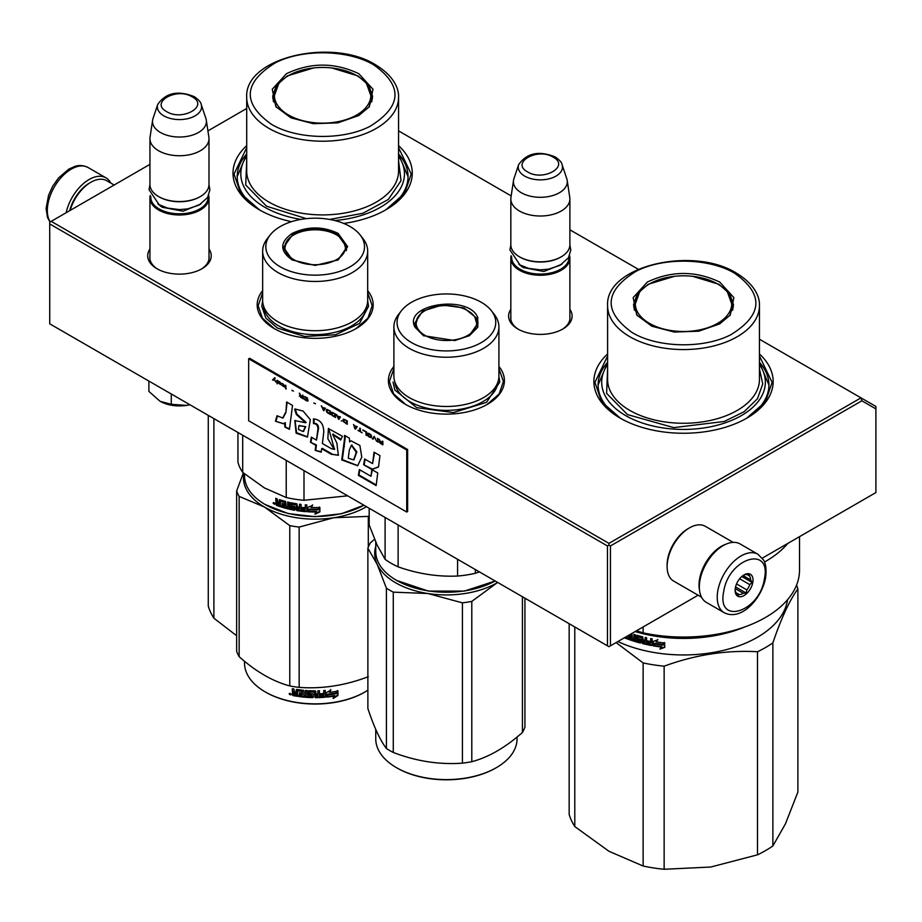 <?xml version="1.0" encoding="UTF-8"?>
<svg xmlns="http://www.w3.org/2000/svg" width="922" height="922" viewBox="0 0 922 922"><rect width="100%" height="100%" fill="white"/><g stroke="black" fill="none" stroke-linecap="round" stroke-linejoin="round"><path stroke-width="1.38" d="M367.682 290.661A57.994 33.48 180 0 1 356.18 328.543A57.994 33.48 180 0 1 274.157 328.543A57.994 33.48 180 0 1 262.655 290.661M498.917 366.426A57.994 33.48 180 0 1 487.415 404.32A57.994 33.48 180 0 1 405.392 404.32A57.994 33.48 180 0 1 393.89 366.426M569.888 309.308A31.763 18.336 180 0 1 562.812 329.027A31.763 18.336 180 0 1 517.899 329.027A31.763 18.336 180 0 1 510.834 309.308M759.451 353.99A89.63 51.747 180 0 1 746.901 418.092A89.63 51.747 180 0 1 620.137 418.092A89.63 51.747 180 0 1 607.598 353.99M208.994 249.032A31.763 18.336 180 0 1 201.918 268.763A31.763 18.336 180 0 1 157.005 268.763A31.763 18.336 180 0 1 149.94 249.032M398.558 145.63A89.63 51.747 180 0 1 386.007 209.732A89.63 51.747 180 0 1 343.733 223.435M291.502 221.672A89.63 51.747 180 0 1 259.243 209.732A89.63 51.747 180 0 1 246.704 145.63M398.558 130.878L511.18 195.902M569.888 229.797L638.289 269.282M759.451 339.238L860.987 397.855L608.958 543.369L51.206 221.349L149.94 164.358M207.923 130.878L246.704 108.485M518.671 329.465A29.654 17.115 180 0 1 510.707 317.79A29.654 17.115 180 0 1 510.834 316.211M569.888 316.211A29.654 17.115 180 0 1 570.015 317.79A29.654 17.115 180 0 1 562.051 329.465M607.598 362.346A85.412 49.315 -0 0 0 598.101 384.947A85.412 49.315 -0 0 0 621.67 418.957M759.451 362.346A85.412 49.315 180 0 1 768.936 384.947A85.412 49.315 180 0 1 745.379 418.957M157.777 269.189A29.654 17.115 180 0 1 149.813 257.515A29.654 17.115 180 0 1 149.94 255.936M208.994 255.936A29.654 17.115 180 0 1 209.121 257.515A29.654 17.115 180 0 1 201.146 269.189M246.704 153.986A85.412 49.315 -0 0 0 237.208 176.586A85.412 49.315 -0 0 0 260.776 210.596M398.558 153.986A85.412 49.315 180 0 1 408.043 176.586A85.412 49.315 180 0 1 384.486 210.596M51.206 221.349L49.719 222.214L49.719 223.942L607.471 545.951L608.958 545.086L610.445 545.951L861.863 400.793L860.987 397.855L875.9 406.464L875.9 492.567L762.31 558.144M608.958 543.369L608.958 545.086M861.863 400.793L875.9 408.907M49.719 223.942L49.719 323.818L608.958 646.691L610.445 645.826L610.445 545.951M607.471 545.951L607.471 645.826M698.115 595.209L610.445 645.826M498.917 368.627L503.412 381.443L499.171 393.913L487.07 404.516M405.749 404.516L393.636 393.913L389.395 381.443L393.89 368.627M274.514 328.751L262.401 318.148L258.16 305.678L262.655 292.862M367.682 292.862L372.177 305.678L367.936 318.148L355.834 328.751M620.518 418.311L601.582 401.796L594.944 382.365L607.598 356.019M759.451 356.019L772.106 382.365L765.456 401.796L746.532 418.311M259.624 209.951L240.688 193.436L234.05 174.004L246.704 147.658M398.558 147.658L411.212 174.004L404.562 193.436L385.638 209.951M569.888 319.369L569.888 258.206A29.527 17.045 -0 0 1 551.656 273.949A29.527 17.045 -0 0 1 519.478 270.261A29.527 17.045 180 0 1 510.834 258.206A29.527 17.045 180 0 1 511.145 255.717M569.888 258.206A29.527 17.045 -0 0 0 569.566 255.717M569.012 256.846A28.686 16.561 -0 0 1 551.863 272.682A28.686 16.561 -0 0 1 520.077 269.224A28.686 16.561 180 0 1 511.698 256.846M520.077 257.169L519.478 256.823L520.077 257.169A28.686 16.561 -0 0 0 560.645 257.169A28.686 16.561 -0 0 0 560.933 256.996M560.645 257.169L561.233 256.823A29.527 17.045 -0 0 1 519.478 256.823A29.527 17.045 180 0 1 510.834 244.768L510.834 198.968A29.527 17.045 180 0 1 510.938 197.492L513.519 180.401A26.934 15.547 180 0 1 513.911 178.799L518.637 164.658A22.128 12.77 0 0 0 524.71 176.114A22.128 12.77 -0 0 0 550.734 178.361A22.128 12.77 -0 0 0 562.074 164.658L566.811 178.799A26.934 15.547 -0 0 1 567.191 180.401L569.773 197.492A29.527 17.045 -0 0 1 569.888 198.968A29.527 17.045 -0 0 1 551.656 214.711A29.527 17.045 -0 0 1 519.478 211.023A29.527 17.045 180 0 1 510.834 198.968M561.233 256.823A29.527 17.045 -0 0 0 569.888 244.768L569.888 198.968M567.191 180.401A26.934 15.547 -0 0 1 551.736 195.844A26.934 15.547 -0 0 1 521.31 192.744A26.934 15.547 180 0 1 513.519 180.401M208.994 259.094L208.994 197.93A29.527 17.045 -0 0 1 190.762 213.685A29.527 17.045 -0 0 1 158.584 209.986A29.527 17.045 180 0 1 149.94 197.93A29.527 17.045 180 0 1 150.251 195.441M208.994 197.93A29.527 17.045 -0 0 0 208.672 195.441M208.118 196.57A28.686 16.561 -0 0 1 190.969 212.417A28.686 16.561 -0 0 1 159.183 208.96A28.686 16.561 180 0 1 150.805 196.57M159.183 196.905L158.584 196.559L159.183 196.905A28.686 16.561 -0 0 0 199.74 196.905A28.686 16.561 -0 0 0 200.039 196.732M199.74 196.905L200.339 196.559A29.527 17.045 -0 0 1 158.584 196.559A29.527 17.045 180 0 1 149.94 184.504L149.94 138.692A29.527 17.045 180 0 1 150.044 137.217L152.626 120.125A26.934 15.547 180 0 1 153.017 118.535L157.743 104.393A22.128 12.77 0 0 0 163.816 115.838A22.128 12.77 -0 0 0 189.84 118.097A22.128 12.77 -0 0 0 201.18 104.393L205.917 118.535A26.934 15.547 -0 0 1 206.298 120.125L208.879 137.217A29.527 17.045 -0 0 1 208.994 138.692A29.527 17.045 -0 0 1 190.762 154.447A29.527 17.045 -0 0 1 158.584 150.747A29.527 17.045 180 0 1 149.94 138.692M200.339 196.559A29.527 17.045 -0 0 0 208.994 184.504L208.994 138.692M206.298 120.125A26.934 15.547 -0 0 1 190.842 135.569A26.934 15.547 -0 0 1 160.416 132.468A26.934 15.547 180 0 1 152.626 120.125M189.897 404.746A27.418 15.824 180 0 1 186.567 405.403L189.84 404.712M160.071 401.3C167.643 405.392 176.471 406.752 186.567 405.403L171.273 404.309L160.071 401.3L148.88 391.377L148.88 381.063M171.273 393.994L171.273 404.309M699.475 589.919A31.636 18.267 -60 0 1 721.396 546.297A31.636 18.267 -60 0 1 725.856 544.245M701.504 597.168L673.671 581.091A31.636 18.267 -60 0 1 667.113 566.615A31.636 18.267 -60 0 1 689.483 527.868A31.636 18.267 -60 0 1 705.307 526.301L733.14 542.367M689.483 527.868L687.996 528.732L689.483 527.868M667.113 566.615L667.113 564.886A29.527 17.045 -60 0 1 687.996 528.732M114.167 185.011L106.698 180.7A31.636 18.267 120 0 0 90.875 182.268L89.388 183.132A29.527 17.045 120 0 0 69.669 210.7M89.388 183.132L90.875 182.268A31.636 18.267 120 0 0 70.13 210.435M699.959 580.318A33.745 19.477 -60 0 1 716.636 550.446A33.745 19.477 -60 0 1 740.066 543.934L757.953 554.272A33.745 19.477 -60 0 0 734.534 560.772A33.745 19.477 -60 0 0 717.846 590.645A33.745 19.477 -60 0 0 724.219 612.715L706.321 602.377A33.745 19.477 120 0 1 699.959 580.318M723.735 591.475C728.599 558.041 771.783 544.741 764.396 578.947C759.544 612.381 716.359 625.681 723.735 591.475M752.778 582.531A12.654 7.307 -60 0 1 743.051 596.061A12.654 7.307 -60 0 1 735.122 590.38A12.654 7.307 -60 0 1 735.353 587.89A12.654 7.307 -60 0 1 744.066 574.879A12.654 7.307 -60 0 1 752.778 582.531M735.145 589.654A10.972 6.327 120 0 0 736.355 593.134L737.842 595.67L739.11 594.529A10.972 6.327 120 0 0 743.259 593.249L735.237 588.616M743.455 575.259A10.972 6.327 -60 0 1 746.647 574.521L749.621 574.36L749.39 575.904A10.972 6.327 -60 0 1 750.635 579.903L752.122 582.439L749.77 584.629A10.972 6.327 120 0 1 746.866 589.907L746.232 593.088L743.259 593.249M752.122 582.439L741.83 576.504M749.77 584.629L739.64 578.786M746.866 589.907L736.551 583.949M739.11 594.529L736.102 592.788M746.232 593.088L735.56 586.934M749.39 575.904L746.935 574.487M750.635 579.903L743.063 575.535M110.778 183.052A33.745 19.477 120 0 0 105.961 177.842A33.745 19.477 120 0 0 94.436 177.128A33.745 19.477 -60 0 0 66.154 212.728M772.878 845.947A115.999 66.972 180 0 1 757.492 854.832L710.712 867.037L664.14 869.273L664.14 666.18C695.257 654.793 726.375 649.975 757.492 651.739A115.999 66.972 180 0 0 765.548 647.509A115.999 66.972 0 0 0 772.878 642.865L772.878 845.947L785.406 823.911L797.887 792.056L797.887 588.962A115.999 66.972 0 0 0 796.562 585.113M772.878 642.865C781.211 618.316 789.543 600.349 797.887 588.962M757.492 651.739L757.492 854.832M574.786 626.96L574.786 826.561L609.027 851.306L643.13 866.023L643.13 662.93L616.092 642.565M617.867 641.539A104.393 60.276 180 0 0 757.342 637.309A104.393 60.276 0 0 0 787.561 599.703M664.14 666.18A115.999 66.972 180 0 1 643.13 662.93M664.14 869.273A115.999 66.972 180 0 1 643.13 866.023M574.786 826.561A115.999 66.972 180 0 1 569.162 814.437L569.162 623.71M639.557 640.467L639.684 639.753A103.552 59.78 180 0 1 637.125 639.038L636.157 635.604L636.745 635.235L636.157 635.604L636.745 639.476A104.393 60.276 180 0 0 639.326 640.202L639.326 641.47A104.393 60.276 180 0 1 635.281 640.317L635.281 634.809L633.898 634.382L633.898 639.891L632.527 639.465L631.962 633.76A104.393 60.276 180 0 1 631.57 633.633M650.413 644.029L650.413 644.029A104.393 60.276 180 0 1 646.622 643.245L646.622 637.736L645.158 637.413L645.158 640.375A104.393 60.276 180 0 1 643.245 639.926L642.634 636.814A104.393 60.276 180 0 1 636.745 635.235M650.655 642.795L650.92 642.334A103.552 59.78 180 0 1 647.509 641.643L647.209 642.104A104.393 60.276 180 0 0 650.655 642.795L650.92 642.334M652.142 645.089L651.52 645.515L652.142 645.089L652.142 638.842L650.655 638.566L650.655 641.528A104.393 60.276 180 0 1 647.209 640.825L647.209 642.104M651.773 645.043L651.52 645.515A104.393 60.276 180 0 1 642.634 643.602L642.035 642.922L642.968 643.153A103.552 59.78 180 0 0 651.773 645.043L652.396 644.628M642.035 638.151L642.138 637.436A103.552 59.78 180 0 1 638.197 636.387L637.817 636.825A104.393 60.276 180 0 0 641.804 637.886L642.035 642.922M637.598 636.964L637.817 638.508A104.393 60.276 180 0 0 640.421 639.211L641.009 639.903L640.421 643.037A104.393 60.276 180 0 1 627.974 639.177L628.424 638.762A103.552 59.78 180 0 0 640.767 642.588L641.355 642.208M630.879 638.911L630.879 638.911A104.393 60.276 180 0 1 627.974 637.897L627.974 639.177M631.097 637.713L631.097 638.785L631.512 637.286A103.552 59.78 180 0 1 629.069 636.445L628.62 636.86A104.393 60.276 180 0 0 631.097 637.713L631.512 637.286M630.175 634.44A104.393 60.276 180 0 0 630.879 634.682L631.097 636.434A104.393 60.276 180 0 1 628.62 635.581L628.62 636.86M626.891 636.33L626.891 638.773A104.393 60.276 180 0 1 624.355 637.793M654.851 643.994L653.41 645.849A104.393 60.276 180 0 0 661.535 647.06L660.002 649.03L664.704 647.394L664.704 642.98L663.022 645.135A104.393 60.276 180 0 1 654.851 643.994M656.153 641.862L657.64 639.96L653.087 641.424L653.087 645.792L654.689 643.729A104.393 60.276 180 0 0 662.849 644.881L664.359 642.945A104.393 60.276 180 0 1 656.153 641.862L657.847 639.488M744.895 626.914A104.393 60.276 180 0 1 635.154 631.57M633.898 639.891L634.301 634.509M639.914 640.018L639.557 641.332M645.158 640.375L645.469 637.482M647.509 640.894L647.509 641.643M650.655 641.528L650.92 638.612M642.369 637.701L642.369 642.473M628.424 638.059L628.424 638.762M629.069 635.742L629.069 636.445M631.097 636.434L631.305 634.255A103.552 59.78 180 0 1 630.786 634.082M626.891 638.197A103.552 59.78 180 0 1 624.955 637.448M664.854 646.91L660.187 648.558M661.535 647.06L661.708 646.587A103.552 59.78 180 0 1 653.756 645.4M664.508 642.473L663.022 644.397A103.552 59.78 180 0 1 654.92 643.256L653.087 645.792M653.329 641.343L653.329 645.331M708.718 635.454A103.552 59.78 180 0 1 658.32 635.454M626.292 636.676L625.669 637.033M645.469 641.193A103.552 59.78 180 0 1 643.568 640.744L643.475 642.53L644.927 642.865L645.158 641.643A104.393 60.276 180 0 1 643.245 641.193M645.158 641.643L644.927 642.865M733.359 306.934A49.984 28.859 0 0 0 732.621 303.764M647.313 282.074C671.458 270.619 695.591 270.619 719.725 282.074L733.877 297.61L730.259 315.047L719.725 323.876L698.726 331.205L674.236 332.047L651.866 326.215L636.779 315.047L633.172 297.61L647.313 282.074M637.356 315.762L633.541 304.698L637.344 293.657L648.178 284.287L674.385 276.323M692.664 276.323L718.86 284.287L729.705 293.657L733.509 304.698L729.682 315.762M799.524 536.673L799.524 570.084A115.999 66.972 180 0 1 643.13 632.861L643.13 626.96M636.56 630.752L643.13 632.861M787.791 543.438A115.999 66.972 180 0 1 764.499 562.04M759.451 364.57A81.828 47.241 180 0 1 728.622 421.608A81.828 47.241 180 0 1 625.658 415.592A81.828 47.241 0 0 1 607.598 364.57M607.598 368.973L606.618 393.36L627.444 414.566L673.763 427.624L724.219 421.481L744.135 411.708L757.469 398.719L762.759 383.944L759.451 368.973M734.822 273.361C764.131 294.441 762.84 314.886 730.916 334.686C703.59 348.954 657.651 347.974 632.227 332.588C602.907 311.509 604.21 291.064 636.122 271.264C663.46 256.996 709.398 257.987 734.822 273.361M634.428 303.764A49.984 28.859 -0 0 0 633.691 306.934M717.616 323.345A48.221 27.844 180 0 1 656.176 326.595A48.221 27.844 180 0 1 639.511 292.286A48.221 27.844 180 0 1 649.422 283.976A48.221 27.844 0 0 1 727.539 292.286A48.221 27.844 0 0 1 717.616 323.345M759.451 362.519L768.936 385.027M598.113 385.027L607.598 362.519M213.892 418.6L213.892 618.201L236.643 635.719M213.892 618.201A115.999 66.972 180 0 1 208.268 606.077L208.268 415.349M372.465 98.573A49.984 28.859 0 0 0 371.727 95.404M286.419 73.714C310.564 62.258 334.698 62.258 358.831 73.714L372.984 89.25L369.365 106.687L358.831 115.515L337.832 122.845L313.342 123.686L290.972 117.855L275.885 106.687L272.278 89.25L286.419 73.714M276.462 107.401L272.647 96.337L276.45 85.297L287.284 75.927L313.492 67.963M331.77 67.963L357.967 75.927L368.812 85.297L372.615 96.337L368.788 107.401M398.558 156.21A81.828 47.241 180 0 1 334.859 220.542M300.952 219.39A81.828 47.241 180 0 1 264.764 207.231A81.828 47.241 0 0 1 246.704 156.21M246.704 160.612L245.725 184.999L266.55 206.205L306.346 218.641M329.65 219.436L362.888 213.27L388.312 199.475L401.024 180.712L398.558 160.612M373.929 65.001C403.237 86.08 401.934 106.526 370.022 126.326C342.696 140.593 296.746 139.614 271.322 124.228C242.013 103.149 243.316 82.703 275.229 62.903C302.566 48.636 348.504 49.627 373.929 65.001M273.534 95.404A49.984 28.859 -0 0 0 272.797 98.573M356.722 114.985A48.221 27.844 180 0 1 295.282 118.235A48.221 27.844 180 0 1 278.617 83.925A48.221 27.844 180 0 1 288.528 75.616A48.221 27.844 0 0 1 366.645 83.925A48.221 27.844 0 0 1 356.722 114.985M398.558 154.158L408.043 176.667M237.208 176.667L246.704 154.158M477.78 317.583L477.78 327.287L469.367 335.689L454.811 340.552L423.44 335.689L415.038 327.287C402.246 304.225 468.872 293.911 477.78 317.583M423.809 335.896L415.845 327.852L414.773 323.126L422.622 311.083L442.272 305.021L463.985 307.936L476.962 318.401L478.034 323.126L468.998 335.908M397.048 580.653L396.448 580.307A70.648 40.787 180 0 0 464.688 590.864A70.648 40.787 180 0 0 495.16 580.987L464.469 591.083L428.338 591.083L396.725 580.468M396.448 580.307A70.648 40.787 180 0 1 378.158 562.017A70.648 40.787 180 0 1 375.75 551.46L375.75 542.067M457.577 559.285L457.577 576.043C437.754 576.918 417.931 573.853 398.12 566.846A78.036 45.051 180 0 1 385.108 559.331L377.144 545.144L369.18 524.998L369.18 508.253M475.349 569.542L475.349 573.288A78.036 45.051 180 0 1 457.577 576.043M385.108 517.449L385.108 559.331M479.44 571.917L475.349 573.288M398.12 524.964L398.12 566.846M393.89 326.907L393.89 376.164A52.519 30.322 -0 0 0 395.676 384.013A52.519 30.322 180 0 0 453.255 406.222A52.519 30.322 180 0 0 498.917 376.164L498.917 326.907A52.519 30.322 180 0 1 453.255 356.975A52.519 30.322 180 0 1 395.676 334.755A52.519 30.322 -0 0 1 393.89 326.907A52.519 30.322 -0 0 1 398.465 314.529L401.358 310.806A49.35 28.49 -0 0 0 398.742 329.811A49.35 28.49 180 0 0 459.179 349.957A49.35 28.49 180 0 0 494.077 315.059A49.35 28.49 -0 0 0 491.449 310.806A49.35 28.49 -0 0 0 446.409 293.945A49.35 28.49 -0 0 0 401.358 310.806M498.917 326.907A52.519 30.322 180 0 0 497.131 319.07A52.519 30.322 -0 0 0 494.342 314.529L491.449 310.806M477.838 325.189L477.262 323.23M415.545 323.242L414.969 325.189M498.917 376.51L499.782 382.031L486.539 402.349L453.37 412.583L416.756 407.662L394.847 390.006L393.026 382.031M471.799 601.386A80.145 46.273 -0 0 1 467.143 602.204A80.145 46.273 -0 0 1 462.418 602.838L427.843 593.514A71.709 41.398 180 0 1 377.144 564.241L386.41 588.178A80.145 46.273 180 0 0 393.279 592.143L427.843 593.514A71.709 41.398 -0 0 0 464.965 593.514A71.709 41.398 -0 0 0 497.108 582.808L471.799 601.386L471.799 761.699C488.672 757.204 505.544 747.465 522.417 732.471A80.145 46.273 -0 0 0 524.929 727.055L524.929 598.171M396.748 767.83A69.807 40.303 180 0 0 397.048 768.003A69.807 40.303 180 0 0 464.469 778.433A69.807 40.303 -0 0 0 495.771 768.003A69.807 40.303 -0 0 0 496.059 767.83M375.75 546.458A71.709 41.398 180 0 0 377.144 564.241L367.878 548.256A80.145 46.273 180 0 1 370.39 542.839L374.562 539.278M393.279 592.143L393.279 752.456A80.145 46.273 180 0 1 386.41 748.491C380.233 740.435 374.055 727.124 367.878 708.569L367.878 548.256M462.418 602.838L462.418 763.151C439.368 764.834 416.329 761.272 393.279 752.456M386.41 588.178L386.41 748.491M497.108 582.808A71.709 41.398 -0 0 0 497.707 582.45L497.108 582.808M522.417 596.73L522.417 732.471M471.799 761.699A80.145 46.273 0 0 1 467.143 762.506A80.145 46.273 180 0 1 462.418 763.151M495.771 768.003L496.37 767.657A70.648 40.787 -0 0 1 464.688 778.214A70.648 40.787 180 0 1 396.448 767.657A70.648 40.787 180 0 1 375.75 738.822L375.75 729.417M496.37 767.657A70.648 40.787 -0 0 0 517.058 738.822L517.058 737.024M474.818 317.03A30.253 17.472 -0 0 1 475.637 318.516A30.253 17.472 180 0 1 454.235 339.907A30.253 17.472 180 0 1 417.182 327.564A30.253 17.472 -0 0 1 417.989 317.03A30.253 17.472 -0 0 1 446.409 305.574A30.253 17.472 -0 0 1 474.818 317.03L477.515 326.054A31.106 17.956 180 0 1 477.504 326.469M417.989 317.03L415.292 326.054A31.106 17.956 -0 0 0 415.303 326.469M292.205 259.923C279.62 251.084 279.62 242.244 292.205 233.404C307.51 226.144 322.827 226.144 338.132 233.404L347.652 246.67L338.144 259.923L315.174 265.421L292.286 259.969M292.493 260.085L283.538 247.361L292.804 234.442C307.718 227.365 322.631 227.365 337.544 234.442L346.81 247.361L337.821 260.108M363.936 505.221L341.301 513.761L314.748 516.689L288.263 513.577L265.213 504.541A70.648 40.787 180 0 1 244.514 475.694L244.514 473.896M363.925 505.221A70.648 40.787 180 0 1 265.213 504.541L265.813 504.887M307.81 511.791L307.81 507.411L312.546 505.406L311.002 507.492A70.648 40.787 180 0 0 319.531 507.492L317.929 509.151A69.807 40.303 180 0 1 309.55 509.048L307.81 511.791L309.55 509.048M319.473 506.996L317.929 509.151M317.963 509.636A70.648 40.787 180 0 1 309.481 509.532M307.89 507.377L307.89 511.307M311.359 507.019A69.807 40.303 180 0 1 311.06 507.008L312.581 504.922M316.592 511.998L315.001 514.176L319.888 511.883L319.888 507.469L318.148 509.866A70.648 40.787 180 0 1 309.654 509.785L308.144 511.802A70.648 40.787 180 0 0 316.592 511.998L316.58 511.514A69.807 40.303 180 0 1 308.501 511.341M319.83 507.549L319.83 511.399L315.001 513.692M279.527 499.689L279.147 502.49L277.752 501.994L277.176 498.825A70.648 40.787 180 0 1 275.805 498.306L275.805 501.061L276.658 502.179L275.805 502.64L277.119 501.764L276.277 498.479M284.725 502.721L284.725 504.207L285.094 502.283L284.495 502.455A70.648 40.787 180 0 1 280.507 501.245L280.276 506.685A70.648 40.787 180 0 1 276.381 505.314L275.805 502.64L277.119 501.764M279.147 502.49L279.573 499.689M293.645 508.587L293.899 507.261L293.403 508.748A70.648 40.787 180 0 1 289.139 507.861L289.139 502.352L287.687 502.006L287.687 507.526L286.246 507.158L285.636 501.487A70.648 40.787 180 0 1 279.735 499.724L279.147 500.058M287.687 507.526L288.021 502.087M293.645 507.722L293.669 507.008A69.807 40.303 180 0 1 290.983 506.478L290.073 506.27L290.315 502.721M293.403 507.48A70.648 40.787 180 0 1 290.684 506.927L290.983 506.478M290.372 502.697L290.372 505.809M305.021 510.315L305.021 510.315A70.648 40.787 180 0 1 301.056 509.912L301.056 504.403L299.523 504.207L299.523 507.169A70.648 40.787 180 0 1 297.518 506.893L296.884 503.827A70.648 40.787 180 0 1 290.684 502.697L290.073 503.101M299.523 507.169L299.708 504.23M305.274 509.059L305.389 508.575A69.807 40.303 180 0 1 301.84 508.229L301.678 508.714A70.648 40.787 180 0 0 305.274 509.059L305.389 508.575M306.83 511.191L306.173 511.675L306.83 511.191L306.83 504.933L305.274 504.818L305.274 507.78L305.389 504.83M305.274 507.78A70.648 40.787 180 0 1 301.678 507.434L301.678 508.714M306.934 510.707L306.288 511.191A69.807 40.303 180 0 1 297.103 510.143L296.25 509.981L296.481 504.749L296.481 509.52M306.288 511.191L306.173 511.675A70.648 40.787 180 0 1 296.884 510.615L297.103 510.143M296.25 505.21L296.239 504.495A69.807 40.303 180 0 1 292.101 503.746L291.825 505.89A70.648 40.787 180 0 0 294.556 506.409L295.178 507.054L294.556 510.235A70.648 40.787 180 0 1 281.417 507.054L281.821 506.627A69.807 40.303 180 0 0 294.798 509.762L295.42 509.336M296.008 504.968A70.648 40.787 180 0 1 291.825 504.207L291.583 504.369M281.821 505.901L281.821 506.627M284.725 505.475A70.648 40.787 180 0 1 282.109 504.714L282.501 504.288A69.807 40.303 180 0 0 285.094 505.037L284.495 506.685A70.648 40.787 180 0 1 281.417 505.775L281.417 507.054M284.725 504.207A70.648 40.787 180 0 1 282.109 503.447L282.109 504.714M284.495 502.455L284.863 502.017A69.807 40.303 180 0 1 280.922 500.83L280.703 501.061M280.276 506.132A69.807 40.303 180 0 1 276.842 504.899L276.277 502.236M299.281 509.693L299.708 507.976A69.807 40.303 180 0 1 297.725 507.699L297.76 509.474L299.281 509.693L299.523 508.448A70.648 40.787 180 0 1 297.518 508.16M279.147 505.037A70.648 40.787 180 0 1 277.407 504.415L277.176 503.055A70.648 40.787 180 0 0 279.147 503.758L279.573 504.611A69.807 40.303 180 0 1 279.147 504.461M279.147 503.758L279.573 503.343A69.807 40.303 180 0 1 277.637 502.651L277.176 503.055M279.573 503.343L279.573 504.611M282.501 503.562L282.501 504.288M285.094 505.037L284.863 506.247M301.84 507.457L301.84 508.229M274.883 503.861L273.05 503.101L274.698 504.311M273.05 503.101L273.546 502.721L274.341 504.253L274.825 503.55M290.684 506.927L290.073 506.27M296.884 510.615L296.25 509.981M286.235 460.366L286.235 497.523A78.036 45.051 0 0 0 303.995 500.277L303.995 470.623M347.652 495.829L303.995 500.277M286.235 497.523L264.464 487.945L242.705 472.387A78.036 45.051 180 0 1 237.945 462.129L237.945 432.487M242.705 435.23L242.705 472.387M262.655 251.141L262.655 300.399A52.519 30.322 180 0 0 278.041 321.836A52.519 30.322 0 0 0 335.262 328.405A52.519 30.322 0 0 0 367.682 300.399L367.682 251.141A52.519 30.322 0 0 0 363.107 238.763L360.225 235.041A49.35 28.49 0 0 0 350.06 226.524A49.35 28.49 180 0 0 270.123 235.041L267.23 238.763A52.519 30.322 180 0 0 262.655 251.141A52.519 30.322 180 0 0 278.041 272.578A52.519 30.322 0 0 0 335.262 279.159A52.519 30.322 0 0 0 367.682 251.141M270.123 235.041A49.35 28.49 180 0 0 280.276 266.815A49.35 28.49 0 0 0 343.157 270.134A49.35 28.49 0 0 0 360.225 235.041M284.31 247.476L283.745 249.424M346.603 249.424L346.027 247.476M274.341 504.253L274.445 502.951M274.341 503.043L273.73 502.559M367.682 300.745L368.546 306.265L359.545 323.392L335.596 334.744L304.756 336.495L277.43 328.059L265.859 318.055L261.79 306.265L262.655 300.745M265.513 692.065A69.807 40.303 0 0 0 265.813 692.238A69.807 40.303 0 0 0 364.536 692.238L365.135 691.892A70.648 40.787 180 0 0 367.878 690.209M243.869 473.366A71.709 41.398 0 0 0 264.464 507.031A71.709 41.398 0 0 0 333.729 517.749L368.304 516.378A80.145 46.273 0 0 0 369.18 515.928M243.339 472.917L236.643 490.988A80.145 46.273 0 0 0 239.155 496.405L264.464 507.031L289.773 525.621A80.145 46.273 0 0 0 299.154 527.073L333.729 517.749A71.709 41.398 0 0 0 366.472 506.685M239.155 496.405L239.155 656.706C256.028 671.7 272.9 681.439 289.773 685.933A80.145 46.273 -0 0 0 299.154 687.386C322.204 689.068 345.254 685.495 368.304 676.69M289.773 525.621L289.773 685.933M236.643 490.988L236.643 651.289A80.145 46.273 0 0 0 239.155 656.706M299.154 527.073L299.154 687.386M368.304 516.378L368.304 547.138M244.514 661.258L244.514 663.045A70.648 40.787 0 0 0 265.213 691.892A70.648 40.787 0 0 0 365.135 691.892L364.536 692.238M326.111 696.652L327.748 694.151A69.807 40.303 0 0 0 335.896 692.998L337.36 690.624M327.748 694.151L326.238 697.136L326.238 692.768L330.906 690.048L329.408 692.364L330.721 689.564M327.898 694.635A70.648 40.787 0 0 0 336.138 693.459L335.896 692.998M329.408 692.364A70.648 40.787 0 0 0 337.625 691.085L336.138 693.459M297.368 695.822A69.807 40.303 0 0 1 293.254 695.119L292.332 694.911L292.332 693.01L293.565 691.938L292.608 690.958L292.608 688.722M293.254 695.119L292.332 693.01L293.3 692.399L292.608 690.958M292.608 692.549L293.565 691.938M292.332 691.419L292.332 688.665A70.648 40.787 0 0 0 293.888 688.965L294.544 692.042L296.1 692.307L296.331 689.506M296.1 692.307L296.757 689.449A70.648 40.787 0 0 0 303.257 690.267L303.914 690.866L303.914 695.845L305.47 695.983L305.585 690.474M305.47 695.983L305.47 690.474L307.026 690.59L307.026 696.098A70.648 40.787 0 0 0 311.544 696.317L311.59 694.554A69.807 40.303 0 0 1 308.755 694.439L308.109 690.924M311.544 695.038A70.648 40.787 0 0 1 308.674 694.923L308.755 694.439M308.674 694.923L308.109 693.863M308.017 694.347L308.04 691.039M308.017 691.177L308.674 690.682A70.648 40.787 0 0 0 315.174 690.855L315.82 693.817L315.82 691.304M315.82 693.817A70.648 40.787 0 0 0 317.894 693.782L317.894 690.82L319.45 690.785L319.404 695.81A69.807 40.303 0 0 0 319.45 695.799M319.45 696.294A70.648 40.787 0 0 0 323.461 696.087L323.61 694.312A69.807 40.303 0 0 1 320.084 694.508M325.27 696.686L324.509 696.79A69.807 40.303 0 0 1 315.174 697.159L315.174 697.643A70.648 40.787 0 0 0 324.625 697.274L325.27 696.686L325.27 690.44L323.714 690.555L323.714 693.517A70.648 40.787 0 0 1 320.084 693.724L320.084 694.992A70.648 40.787 0 0 0 323.714 694.796M325.155 696.202L325.155 690.451M309.942 691.535L309.873 692.019A70.648 40.787 0 0 0 314.264 692.122L314.275 691.638A69.807 40.303 0 0 1 309.942 691.535L309.688 692.076M309.873 692.019L309.873 693.701A70.648 40.787 0 0 0 312.742 693.793L313.399 694.335L312.742 697.62L313.422 696.606M313.399 697.09L312.742 697.62A70.648 40.787 0 0 1 298.636 696.513L298.832 696.029A69.807 40.303 0 0 0 312.777 697.136M298.636 696.513L298.636 695.234A70.648 40.787 0 0 0 302.013 695.649L302.416 693.932A69.807 40.303 0 0 1 299.581 693.586L299.581 692.814M302.266 694.404A70.648 40.787 0 0 1 299.396 694.059L299.581 693.586M299.396 694.059L299.396 692.791A70.648 40.787 0 0 0 302.266 693.137L302.013 691.419A70.648 40.787 0 0 1 297.622 690.855L297.829 690.382A69.807 40.303 0 0 0 302.162 690.935M302.266 693.137L302.416 691.177M292.989 695.58A70.648 40.787 0 0 0 297.368 696.329L297.622 690.855M315.82 695.096L316.073 696.364L317.641 696.341L317.86 694.577A69.807 40.303 0 0 1 315.82 694.6L315.82 695.096A70.648 40.787 0 0 0 317.894 695.061M296.1 694.347A69.807 40.303 0 0 0 296.331 694.381L296.331 693.114L296.331 694.381M296.1 693.574A70.648 40.787 0 0 1 293.888 693.194L294.141 694.52A70.648 40.787 0 0 0 296.1 694.854M293.888 693.194L294.141 692.733A69.807 40.303 0 0 0 296.331 693.114M316.062 695.88L315.82 694.6M302.162 695.176L302.416 693.932M298.832 696.029L298.832 695.257M315.174 697.159L314.275 691.638M319.404 695.81L319.404 690.785M311.59 695.822L311.59 694.554M289.485 693.379L289.162 693.92L291.271 694.381L289.278 693.563M315.174 697.643L314.264 692.122M337.971 695.43L333.291 698.45L334.824 696.029A70.648 40.787 0 0 1 326.584 697.101L328.071 694.854A70.648 40.787 0 0 0 336.311 693.667L337.971 691.016L337.971 695.43L337.694 691.454M334.824 696.029L334.594 695.568A69.807 40.303 0 0 1 326.93 696.583M336.011 693.217A69.807 40.303 0 0 0 336.057 693.206L337.694 690.555M333.073 697.977L337.694 694.969M290.027 693.505L290.649 694.854L289.739 694.554L290.176 693.286M293.772 259.624A30.253 17.472 180 0 1 286.754 241.264A30.253 17.472 180 0 1 336.565 234.914A30.253 17.472 0 0 1 343.583 241.264A30.253 17.472 0 0 1 331.459 261.998A30.253 17.472 0 0 1 293.772 259.624M284.068 250.692A31.106 17.956 180 0 1 284.068 250.288L286.754 241.264M346.269 250.692A31.106 17.956 0 0 0 346.28 250.288L343.583 241.264M274.698 377.801L272.82 379.887L273.35 380.198M274.088 379.415L275.851 381.985L274.399 379.092L275.229 378.101L274.606 377.743L272.52 380.06L274.376 379.253L275.609 381.501M382.872 441.431L382.25 441.062L382.25 442.606L380.475 441.58L378.919 439.137L379.852 441.361L379.023 441.834L380.371 443.424L382.872 444.865L382.872 441.431M378.078 442.099L377.455 438.296L378.078 442.099M376.625 441.258L374.125 436.371L372.453 438.849L373.076 439.218L374.539 437.051L376.625 441.258M369.123 436.924L371.312 437.673L371.624 436.094L368.604 433.259L367.555 433.386L367.763 435.633L371.497 437.524M365.999 435.126L366.622 435.484L366.622 432.038L362.865 429.871L365.999 432.118L365.999 435.126L366.622 435.138M353.702 424.581L354.74 428.626L355.569 429.11L357.24 426.621L354.117 425.699L353.702 424.581M343.376 419.141L343.376 421.55L347.237 424.293L347.237 420.847L343.376 419.141M342.235 420.893L341.301 420.858L342.235 420.893M338.8 419.418L340.46 416.94L337.337 416.018L336.3 414.531L338.8 419.418M332.024 412.284L331.298 412.814L331.609 414.75L335.458 417.493L335.458 414.047L332.024 412.284M327.022 409.403L326.296 409.933L326.607 411.869L330.456 414.612L330.456 411.166L327.022 409.403M315.451 403.744L313.999 402.902L315.451 403.744M286.166 389.038L285.543 385.235L286.166 389.038M279.193 381.639L278.041 380.901L278.352 383.056L281.268 384.82L278.882 383.287L281.383 383.702L279.193 381.639M358.07 430.182L362.035 432.833L360.364 431.508L360.364 428.43L359.741 428.073L359.741 431.15L358.07 430.182M321.294 405.864L323.795 410.751L325.454 408.273L322.331 407.351L321.294 405.864M283.884 384.854L282.42 383.425L283.354 386.018L282.213 385.65L284.714 387.09L283.884 384.854M304.202 396.518L307.533 399.099L307.222 400.528L304.099 398.511L304.617 399.468L308.052 400.863L307.429 398.085L304.202 396.518M302.635 395.1L302.635 396.633L300.86 395.619L299.304 393.175L300.238 395.4L299.408 395.872L303.257 398.903L302.635 395.1M293.461 391.055L292.009 390.213L293.461 391.055M277.211 380.417L277.211 383.863L277.211 380.417M285.29 412.941L282.754 418.058L277.026 415.73L275.447 421.227L283.561 423.797L284.691 422.968L284.875 427.013L289.45 429.352L292.528 405.392L286.615 401.98L285.889 412.595L283.077 417.827M294.66 409.23L296.285 414.427L305.539 422.749L294.775 420.57L296.123 433.179L307.452 437.063L310.322 419.671L303.084 411.062L295.075 408.988M331.275 448.645L322.389 443.517L323.772 432.072C323.703 423.993 320.268 419.591 313.457 418.853L313.457 423.636C316.258 423.601 317.756 425.296 317.952 428.73L316.465 440.105L311.313 437.132L310.472 442.237L315.843 445.338L315.197 450.385L321.225 452.172L321.663 448.691L331.275 454.246L338.316 455.261L336.864 443.079L332.612 434.32L340.644 439.99L342.442 436.302L328.393 428.546L327.863 438.757L334.144 449.417L331.275 448.645M344.517 439.022L341.728 459.951L357.667 465.737L361.781 457.105L359.88 445.499L351.028 440.797L349.576 441.949L349.403 438.192L344.517 435.368L344.517 439.022L345.116 438.676L342.327 459.605L357.794 465.656M363.66 464.746L371.854 469.482L378.504 466.993L379.956 455.595L374.055 452.195L372.592 463.582L364.605 458.972L363.66 464.746L372.453 469.137L378.516 466.866M376.141 485.594L377.743 472.951L371.843 469.54L370.955 476.282L359.326 469.563L358.381 475.337L376.141 485.594M248.663 358.773L248.663 420.766L406.74 512.033L406.74 450.04L248.663 358.773L249.551 358.255L407.628 449.521L406.74 450.04M380.371 443.424L382.872 444.519M379.126 442.122L379.714 442.387M379.852 441.361L379.403 439.425M382.25 442.606L382.549 441.235M377.455 441.742L378.078 441.753M377.755 438.469L377.755 441.569M374.539 437.051L376.291 440.728M372.453 438.849L373.249 438.964M374.251 436.452L372.753 438.676M368.604 436.555L369.422 436.751M368.178 436.164L368.892 436.383M367.763 435.633L368.477 435.991M367.452 433.697L367.751 434.619M365.999 432.118L366.288 434.954M362.865 430.309L366.288 431.945M353.541 424.489L355.039 428.453M343.168 419.314L344.102 421.919L347.237 423.947M341.301 420.858L342.097 420.985M336.761 414.796L338.259 418.761M332.957 416.053L335.458 417.147M332.439 415.672L333.257 415.88M332.024 415.292L332.738 415.499M331.609 414.75L332.323 415.119M331.298 412.814L331.586 413.748M327.955 413.16L330.456 414.266M327.437 412.791L328.255 412.987M327.022 412.399L327.736 412.618M326.607 411.869L327.322 412.226M326.296 409.933L326.584 410.855M313.999 403.271L315.451 403.767M285.543 388.681L286.166 388.692M285.843 385.408L285.843 388.508M280.542 383.806L281.256 383.736M279.919 383.517L280.841 383.633M280.127 384.451L281.152 384.624M278.248 381.604L278.548 382.607M358.07 430.551L362.035 432.487M359.741 431.15L360.041 428.246M321.755 406.141L323.253 410.106M283.354 386.018L283.354 384.705M304.099 396.817L304.928 396.956M307.429 401.093L308.04 400.874M307.014 401.001L307.729 400.92M306.496 400.77L307.314 400.828M305.551 400.229L306.796 400.597M305.032 399.848L305.85 400.056M304.617 399.468L305.332 399.675M304.202 398.938L304.917 399.295M307.533 399.099L307.833 400.021M306.911 398.074L307.522 398.235M306.496 397.762L307.21 397.901M305.551 397.221L306.796 397.589M305.136 397.059L305.85 397.048M304.825 397.025L305.436 396.886M302.635 396.633L302.935 395.273M300.756 397.463L303.257 398.558M299.512 396.149L300.099 396.425M300.238 395.4L299.788 393.452M292.009 390.571L293.461 391.078M276.992 380.29L276.992 383.391M287.134 402.28L285.889 412.595M284.875 427.013L289.52 428.742M284.691 422.968L285.278 422.622L285.474 426.667M275.447 421.227L283.722 423.694M277.395 416.179L276.035 420.881M295.259 408.919L296.884 414.082L306.116 422.391M296.285 414.427L296.884 414.082M295.063 420.42L296.584 432.695L307.683 436.901M328.647 428.407L334.409 449.198M332.934 434.181L341.002 439.275M331.275 454.246L338.57 455.099M321.663 448.691L322.262 448.346L331.874 453.901M315.197 450.385L321.282 451.665M315.843 445.338L316.442 444.992L315.797 450.04M310.472 442.237L316.442 444.992M311.809 437.408L311.071 441.892M316.465 440.105L318.551 428.384C318.482 425.007 316.984 423.302 314.056 423.302L313.457 423.636M314.056 418.876L314.056 423.302M345.116 435.714L345.116 438.676M349.576 441.949L351.028 440.797M341.728 459.951L342.327 459.605M371.854 469.482L372.453 469.137M365.1 459.26L364.259 464.411M372.592 463.582L374.562 452.483M358.381 475.337L358.981 475.003L376.222 484.949M359.822 469.851L358.981 475.003M370.955 476.282L372.361 469.84M407.628 449.521L407.628 511.514L406.74 512.033M382.549 442.871L382.25 444.139L379.645 441.984L382.549 442.871L382.25 444.139M368.477 433.651L370.978 434.873L371.186 436.901L368.397 435.852L368.477 433.651M356.238 426.874L355.154 428.569L354.474 425.906M344.102 419.568L346.914 420.755L346.914 423.325L344.01 421.769L344.102 419.568M339.469 417.193L338.374 418.888L337.694 416.214M332.323 412.768L335.135 413.955L335.135 416.525L332.231 414.969L332.323 412.768M327.322 409.887L330.134 411.074L330.134 413.632L327.229 412.076L327.322 409.887M278.882 382.042L280.334 382.515L280.542 383.448L278.767 382.572L279.827 381.927M324.463 408.527L323.368 410.221L322.688 407.559M302.935 396.909L302.635 398.177L300.03 396.011L302.935 396.909L302.635 398.177M299.189 425.584L305.747 426.656L303.465 431.346M351.708 445.165L356.872 451.895L353.933 459.675M379.956 441.788L380.567 441.73M380.267 441.903L382.25 443.044M368.397 433.72L369.007 433.582M368.708 433.755L369.422 433.755M369.123 433.928L370.252 434.227M369.953 434.4L370.667 434.55M370.367 434.723L370.978 434.873M371.001 435.737L371.289 436.671M354.221 426.056L356.388 426.967M356.099 427.14L355.154 428.569M344.01 419.648L344.621 419.51M344.321 419.683L345.035 419.671M344.736 419.844L346.914 420.755M346.614 420.928L346.614 423.498M337.44 416.364L339.619 417.274M339.319 417.447L338.374 418.888M332.231 412.849L332.842 412.71M332.542 412.883L333.257 412.872M332.957 413.044L335.135 413.955M334.836 414.128L334.836 416.698M327.229 409.956L327.84 409.817M327.541 409.99L328.255 409.99M327.955 410.163L330.134 411.074M329.834 411.247L329.834 413.805M322.435 407.697L324.613 408.619M324.313 408.78L323.368 410.221M300.342 395.826L300.952 395.757M300.653 395.93L302.635 397.082M305.159 426.99L303.188 431.542L298.486 429.491L298.843 425.733L305.747 426.656M348.274 458.222L349.346 449.924L351.386 445.291L356.272 452.299L353.645 459.871L348.274 458.222M561.89 264.222L543.888 271.494L523.062 267.507L518.832 264.222M553.119 157.155C537.457 147.197 510.339 162.848 527.591 171.895C543.254 181.865 570.384 166.202 553.119 157.155M200.996 203.958L182.994 211.219L162.168 207.231L157.927 203.958M192.225 96.891C176.563 86.922 149.445 102.584 166.698 111.631C182.36 121.589 209.49 105.926 192.225 96.891M49.972 222.075L47.495 217.419L46.1 208.441L48.566 195.245L52.808 186.048L58.559 177.934L68.77 169.152L74.613 166.513C78.843 164.923 83.326 165.257 88.063 167.504A33.745 19.477 120 0 0 76.538 166.79A33.745 19.477 120 0 0 52.208 190.992A33.745 19.477 120 0 0 50.191 221.937M629.83 410.428A75.927 43.83 0 0 0 712.579 419.936A75.927 43.83 0 0 0 759.451 379.438L759.451 305.735A75.927 43.83 180 0 1 712.579 346.234A75.927 43.83 180 0 1 629.83 336.726A75.927 43.83 180 0 1 607.598 305.735L607.598 379.438A75.927 43.83 0 0 0 629.83 410.428M634.463 310.23A49.35 28.49 180 0 1 634.175 307.107L634.175 309.262M732.575 310.23A49.35 28.49 0 0 0 732.875 307.107L732.875 309.262M268.936 202.068A75.927 43.83 0 0 0 351.685 211.576A75.927 43.83 0 0 0 398.558 171.077L398.558 97.375A75.927 43.83 180 0 1 351.685 137.874A75.927 43.83 180 0 1 268.936 128.365A75.927 43.83 180 0 1 246.704 97.375L246.704 171.077A75.927 43.83 0 0 0 268.936 202.068M273.569 101.869A49.35 28.49 180 0 1 273.281 98.746L273.281 100.901M371.681 101.869A49.35 28.49 0 0 0 371.981 98.746L371.981 100.901M497.961 381.938A51.609 29.792 180 0 1 451.976 410.209A51.609 29.792 180 0 1 396.564 388.3A51.609 29.792 -0 0 1 394.858 381.938M366.726 306.173A51.609 29.792 0 0 1 333.833 332.6A51.609 29.792 0 0 1 278.686 325.892A51.609 29.792 180 0 1 263.623 306.173M317.952 428.73L318.551 428.384M343.768 446.997L344.367 446.651M510.834 319.369L510.834 258.206M562.074 164.658C561.855 162.572 559.573 160.002 555.228 156.947C538.99 150.413 526.785 152.983 518.637 164.658M149.94 259.094L149.94 197.93M201.18 104.393C200.961 102.307 198.668 99.737 194.335 96.683C178.096 90.149 165.891 92.719 157.743 104.393M149.94 184.734L149.03 189.678L159.068 204.649L167.62 208.107L179.49 209.605L187.777 208.879L199.187 205.03L207.6 197.481L209.893 189.817L208.983 184.734M510.834 245.01L509.924 249.92L519.95 264.902L528.467 268.36L540.361 269.881L548.659 269.155L560.057 265.305L568.482 257.757L570.787 250.104L569.877 245.01M724.219 612.715C741.403 621.37 761.63 598.689 765.571 577.979C767.346 564.518 763.439 559.919 763.485 559.942L757.953 554.272M88.063 167.504L105.961 177.842M607.598 305.735C605.039 265.859 693.125 245.725 736.505 273.189C755.809 284.91 759.912 298.163 759.451 305.735M639.511 292.286L634.175 307.107M732.875 307.107L727.539 292.286M246.704 97.375C244.146 57.498 332.231 37.364 375.611 64.828C394.916 76.549 399.019 89.803 398.558 97.375M278.617 83.925L273.281 98.746M371.981 98.746L366.645 83.925M397.048 768.003L396.448 767.657M265.813 692.238L265.213 691.892M282.754 418.058L283.354 417.712M306.139 422.414L305.539 422.749M334.744 449.072L334.144 449.417M333.211 433.974L332.612 434.32M303.188 431.542L303.787 431.196M299.443 425.388L298.843 425.733M351.985 444.946L351.386 445.291M354.244 459.525L353.645 459.871"/></g></svg>
